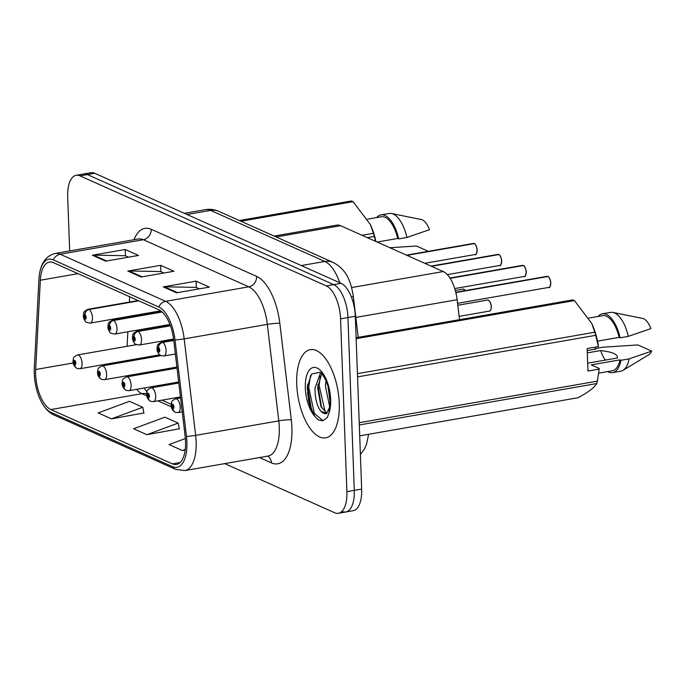 <?xml version="1.0" encoding="UTF-8"?>
<svg xmlns="http://www.w3.org/2000/svg" width="686" height="686" viewBox="0 0 686 686"><rect width="100%" height="100%" fill="white"/><g stroke="black" fill="none" stroke-linecap="round" stroke-linejoin="round"><path stroke-width="1.03" d="M167.727 341.122A6.997 3.156 -99.9 0 0 166.912 340.213M163.937 340.736A6.997 3.156 -99.9 0 0 163.482 341.86M136.231 358.907A37.301 16.824 -99.9 0 0 136.24 359.31A37.301 16.824 -99.9 0 0 136.265 359.944M138.289 314.72L138.229 315.774M137.483 330.103L137.432 331.158M274.126 236.07L336.757 225.137A27.98 12.614 80.1 0 1 340.582 225.694L443.242 271.562A27.98 12.614 80.1 0 1 457.142 299.722L459.517 319.667M339.253 403.248A44.77 20.186 -99.9 0 0 310.295 349.646A44.77 20.186 -99.9 0 0 296.729 384.246A44.77 20.186 -99.9 0 0 325.687 437.848A44.77 20.186 -99.9 0 0 339.253 403.248A44.77 20.186 -99.9 0 0 310.295 349.646A44.77 20.186 -99.9 0 0 296.729 384.246A44.77 20.186 -99.9 0 0 325.687 437.848A44.77 20.186 -99.9 0 0 339.253 403.248M185.537 441.39A29.841 13.454 80.1 0 1 176.499 464.456A29.841 13.454 80.1 0 1 172.418 463.865L50.867 409.559A29.841 13.454 80.1 0 1 35.672 369.514L40.328 280.231A29.841 13.454 80.1 0 1 49.341 262.069A29.841 13.454 80.1 0 1 53.414 262.669L158.843 309.772A29.841 13.454 80.1 0 1 173.669 339.802L185.143 436.296A29.841 13.454 80.1 0 1 185.537 441.39M186.909 442.007A32.739 14.758 -99.9 0 0 186.472 436.416L175.007 339.922A32.739 14.758 -99.9 0 0 158.74 306.976L53.311 259.874A32.739 14.758 -99.9 0 0 39.136 276.707A32.739 14.758 -99.9 0 0 38.956 279.142L34.3 368.425A32.739 14.758 -99.9 0 0 40.388 399.835A32.739 14.758 -99.9 0 0 50.97 412.355L172.52 466.652A32.739 14.758 -99.9 0 0 186.909 442.007M307.517 392.521A37.301 16.824 -99.9 0 0 314.677 416.093M341.98 511.43A27.98 12.614 -99.9 0 0 345.795 511.988L353.179 510.701A27.98 12.614 -99.9 0 0 361.659 489.075L355.322 316.255A27.98 12.614 -99.9 0 0 341.036 283.318L94.754 173.284L87.371 174.57A27.98 12.614 -99.9 0 0 83.546 174.012A27.98 12.614 -99.9 0 1 87.371 174.57L333.662 284.604L87.371 174.57L79.988 175.865A27.98 12.614 -99.9 0 0 76.172 175.299A27.98 12.614 -99.9 0 0 67.691 196.925L69.672 250.947M355.322 316.255L347.939 317.549A27.98 12.614 -99.9 0 0 333.662 284.604A27.98 12.614 -99.9 0 1 347.939 317.549L354.276 490.361L347.939 317.549L340.556 318.836A27.98 12.614 -99.9 0 0 326.279 285.899L79.988 175.865M345.795 511.988A27.98 12.614 -99.9 0 0 354.276 490.361A27.98 12.614 -99.9 0 1 345.795 511.988L338.412 513.274A27.98 12.614 -99.9 0 0 346.893 491.648L340.556 318.836M111.475 418.854L142.748 407.261L129.457 401.319L98.184 412.912L111.475 418.854L143.906 412.963M146.907 434.684L178.18 423.091L164.897 417.157L133.624 428.75L146.907 434.684L179.338 428.793M224.708 463.616L334.596 512.716A27.98 12.614 -99.9 0 0 338.412 513.274M163.277 286.885L196.076 281.157L209.367 287.1L176.568 292.819L163.277 286.885A7.46 6.371 114.1 0 1 164.417 286.791L177.528 292.656M92.404 255.218L125.204 249.498L138.495 255.432L105.687 261.16L92.404 255.218A7.46 6.371 114.1 0 1 93.545 255.132L106.656 260.989M127.836 271.056L160.644 265.328L173.927 271.262L141.127 276.99L127.836 271.056A7.46 6.371 114.1 0 1 128.985 270.961L142.096 276.818M185.366 438.534L169.056 444.579L182.347 450.513L185.169 450.025M160.644 265.328L160.876 271.639M163.937 273.011L160.704 271.562L128.985 270.961M125.204 249.498L125.435 255.801M128.505 257.173L125.264 255.732L93.545 255.132M196.076 281.157L196.307 287.468M199.377 288.84L196.136 287.391L164.417 286.791M178.18 423.091L179.389 429.016M182.347 450.513L185.237 449.441M142.748 407.261L143.949 413.186M307.645 384.271A37.301 16.824 -99.9 0 0 307.654 384.537A37.301 16.824 -99.9 0 0 309.926 400.727A37.301 16.824 -99.9 0 1 307.654 384.537A37.301 16.824 -99.9 0 1 307.645 384.271M94.754 173.284A27.98 12.614 -99.9 0 0 90.929 172.726L76.172 175.299M180.581 397.949L175.693 398.806A6.997 3.156 80.1 0 1 180.221 407.175A6.997 3.156 80.1 0 1 178.103 412.586L175.453 412.355A4.665 4.03 -70.2 0 1 172.932 408.676A2.332 1.055 -99.9 0 0 173.901 406.909A2.332 1.055 -99.9 0 0 172.718 404.157A2.332 1.055 -99.9 0 0 171.689 405.915A2.332 1.055 -99.9 0 0 172.829 408.633L172.64 405.495L173.241 406.609L172.932 408.676M172.829 408.633A4.665 3.927 118.1 0 0 174.733 412.037A4.665 3.927 118.1 0 0 175.076 412.192M548.02 276.518C548.637 275.858 551.004 280.926 550.772 282.992C550.026 287.022 549.435 288.48 548.98 287.357A5.599 2.521 -99.9 0 0 550.669 283.035A5.599 2.521 -99.9 0 0 547.934 276.501L548.088 276.595M547.865 276.518L455.83 292.433M173.73 340.299L162.359 342.28A4.665 4.03 109.8 0 0 158.517 347.536A2.332 1.055 -99.9 0 0 157.548 349.311A2.332 1.055 -99.9 0 0 158.732 352.055A2.332 1.055 -99.9 0 0 159.761 350.297A2.332 1.055 -99.9 0 0 158.62 347.579L158.809 350.726L158.209 349.603L158.517 347.536M158.62 347.579A4.665 3.927 -61.9 0 1 162.651 342.408A6.997 3.156 80.1 0 1 166.072 350.572A6.997 3.156 80.1 0 1 163.954 355.983C160.455 355.451 158.826 354.876 159.075 354.25C157.617 352.175 156.923 350.349 156.983 348.762C157.857 346.319 155.345 345.315 161.553 342.194A6.997 3.156 80.1 0 1 162.359 342.28M173.755 340.47L162.651 342.408M547.934 276.501L455.864 292.57M178.806 383.011L151.152 387.839A6.997 3.156 80.1 0 1 155.679 396.216A6.997 3.156 80.1 0 1 153.561 401.619L150.911 401.387A4.665 4.03 -70.2 0 1 148.39 397.717A2.332 1.055 -99.9 0 0 149.368 395.942A2.332 1.055 -99.9 0 0 148.176 393.198A2.332 1.055 -99.9 0 0 147.147 394.956A2.332 1.055 -99.9 0 0 148.287 397.674L148.099 394.527L148.699 395.642L148.39 397.717M148.287 397.674A4.665 3.927 118.1 0 0 150.2 401.07A4.665 3.927 118.1 0 0 150.534 401.233M177.031 368.073L126.618 376.88A6.997 3.156 80.1 0 1 131.137 385.249A6.997 3.156 80.1 0 1 129.019 390.66L126.37 390.428A4.665 4.03 -70.2 0 1 123.849 386.75A2.332 1.055 -99.9 0 0 124.826 384.975A2.332 1.055 -99.9 0 0 123.634 382.231A2.332 1.055 -99.9 0 0 122.605 383.989A2.332 1.055 -99.9 0 0 123.754 386.707L123.557 383.56L124.157 384.683L123.849 386.75M123.754 386.707A4.665 3.927 118.1 0 0 125.658 390.111A4.665 3.927 118.1 0 0 125.992 390.265M161.004 355.631L102.077 365.912A6.997 3.156 80.1 0 1 106.596 374.29A6.997 3.156 80.1 0 1 104.478 379.692L101.828 379.461A4.665 4.03 -70.2 0 1 99.307 375.791A2.332 1.055 -99.9 0 0 100.285 374.016A2.332 1.055 -99.9 0 0 99.093 371.272A2.332 1.055 -99.9 0 0 98.072 373.021A2.332 1.055 -99.9 0 0 99.213 375.748L99.016 372.601L99.616 373.716L99.307 375.791M99.213 375.748A4.665 3.927 118.1 0 0 101.116 379.144A4.665 3.927 118.1 0 0 101.451 379.298M136.463 344.664L77.535 354.945A6.997 3.156 80.1 0 1 82.063 363.323A6.997 3.156 80.1 0 1 79.936 368.734L77.286 368.493A4.665 4.03 -70.2 0 1 74.765 364.823A2.332 1.055 -99.9 0 0 75.743 363.048A2.332 1.055 -99.9 0 0 74.551 360.304A2.332 1.055 -99.9 0 0 73.531 362.062A2.332 1.055 -99.9 0 0 74.671 364.781L74.474 361.633L75.083 362.757L74.765 364.823M74.671 364.781A4.665 3.927 118.1 0 0 76.575 368.176A4.665 3.927 118.1 0 0 76.918 368.339M523.487 265.551C524.095 264.89 526.462 269.967 526.231 272.025C525.485 276.055 524.893 277.513 524.438 276.398A5.599 2.521 -99.9 0 0 526.136 272.068A5.599 2.521 -99.9 0 0 523.392 265.542L523.547 265.636M523.332 265.551L450.05 278.199M170.351 325.636L137.817 331.312A4.665 4.03 109.8 0 0 133.984 336.569A2.332 1.055 -99.9 0 0 133.007 338.344A2.332 1.055 -99.9 0 0 134.199 341.088A2.332 1.055 -99.9 0 0 135.219 339.338A2.332 1.055 -99.9 0 0 134.079 336.612L134.276 339.759L133.667 338.644L133.984 336.569M134.079 336.612A4.665 3.927 -61.9 0 1 138.109 331.441A6.997 3.156 80.1 0 1 141.53 339.613A6.997 3.156 80.1 0 1 139.412 345.015C135.914 344.492 134.285 343.909 134.533 343.283C133.075 341.208 132.381 339.381 132.441 337.804C133.324 335.36 130.803 334.348 137.011 331.235A6.997 3.156 80.1 0 1 137.817 331.312M170.411 325.807L138.109 331.441M523.392 265.542L450.127 278.327M501.063 264.367A5.411 2.435 80.1 0 0 501.672 261.083C500.952 265.096 500.351 266.554 499.897 265.431A5.599 2.521 -99.9 0 0 501.595 261.109A5.599 2.521 -99.9 0 0 498.851 254.575L499.014 254.669M498.791 254.583L431.288 266.228M161.973 311.856L113.276 320.353A4.665 4.03 109.8 0 0 109.443 325.61A2.332 1.055 -99.9 0 0 108.465 327.385A2.332 1.055 -99.9 0 0 109.657 330.129A2.332 1.055 -99.9 0 0 110.678 328.371A2.332 1.055 -99.9 0 0 109.537 325.653L109.734 328.791L109.125 327.676L109.443 325.61M109.537 325.653A4.665 3.927 -61.9 0 1 113.567 320.482A6.997 3.156 80.1 0 1 116.997 328.645A6.997 3.156 80.1 0 1 114.871 334.048C111.372 333.525 109.743 332.95 109.992 332.324C108.542 330.249 107.839 328.423 107.908 326.836C108.782 324.392 106.27 323.389 112.47 320.268A6.997 3.156 80.1 0 1 113.276 320.353M162.136 312.001L113.567 320.482M498.851 254.575L431.52 266.331M474.403 243.624C475.012 242.964 477.379 248.032 477.147 250.098C476.41 254.129 475.81 255.586 475.355 254.472A5.599 2.521 -99.9 0 0 477.053 250.141A5.599 2.521 -99.9 0 0 474.309 243.616L474.472 243.702M474.249 243.624L406.747 255.261M138.538 300.7L88.743 309.386A4.665 4.03 109.8 0 0 84.901 314.642A2.332 1.055 -99.9 0 0 83.924 316.418A2.332 1.055 -99.9 0 0 85.115 319.161A2.332 1.055 -99.9 0 0 86.136 317.404A2.332 1.055 -99.9 0 0 84.995 314.685L85.193 317.832L84.592 316.718L84.901 314.642M84.995 314.685A4.665 3.927 -61.9 0 1 89.026 309.515A6.997 3.156 80.1 0 1 92.456 317.678A6.997 3.156 80.1 0 1 90.338 323.089C86.83 322.557 85.21 321.983 85.45 321.357C84.001 319.282 83.306 317.455 83.366 315.869C84.241 313.433 81.728 312.422 87.928 309.309A6.997 3.156 80.1 0 1 88.743 309.386M138.829 300.828L89.026 309.515M474.309 243.616L406.987 255.364M329.786 407.201L325.421 386.227L326.03 380.824M329.872 406.541L326.545 413.641L320.791 411.128C316.881 405.778 314.951 398.086 315.011 388.044L320.542 372.772M326.999 413.349L320.928 406.524L317.609 387.59L321.691 373.81M330.017 401.216L328.011 386.372M319.805 372.309L311.573 374.033L307.405 386.415L307.285 388.559L311.495 410.511L314.934 416.436L317.995 419.772L322.72 420.827L327.308 417.577L328.92 413.118L329.975 402.399M598.749 373.141L612.281 370.783A27.98 12.614 -99.9 0 0 619.964 359.867L591.263 364.875L599.247 368.451L597.386 381.142A50.361 22.707 -99.9 0 1 596.709 383.551L359.301 424.986M359.704 435.842L578.015 397.734C588.194 392.332 594.419 387.607 596.709 383.551M587.225 350.572L595.8 349.071L594.831 348.642A29.841 13.454 -99.9 0 0 594.968 349.217M607.667 371.589A29.841 13.454 -99.9 0 0 612.598 372.618A29.841 13.454 -99.9 0 0 620.933 360.304L619.964 359.867M612.598 372.618L620.804 371.186A29.841 13.454 -99.9 0 0 623.017 370.346A29.841 13.454 -99.9 0 0 629.131 358.872L620.933 360.304M594.831 348.642L603.037 347.21L637.869 344.938L651.7 351.121L629.131 358.872M623.017 370.346L648.965 354.628A18.651 8.412 -99.9 0 0 651.7 351.121M587.688 363.177L617.391 357.998C618.06 354.422 612.504 351.935 600.696 350.537A21.086 9.51 -99.9 0 0 605.464 360.081M356.103 337.718L572.887 299.876A50.361 22.707 -99.9 0 1 574.456 300.579L356.137 338.687M357.423 373.647L594.822 332.213L591.744 323.449L574.456 300.579M599.212 369.094L587.979 371.057L587.147 348.548L598.389 346.593L595.705 335.325L357.543 376.888M595.705 335.325A50.361 22.707 -99.9 0 0 594.822 332.213M359.224 422.713L597.386 381.142M598.389 346.593L598.424 345.95A43.835 19.765 -99.9 0 0 592.155 324.349L591.752 323.449M597.515 341.139L619.141 337.366A27.98 12.614 -99.9 0 0 602.66 315.663L588.991 318.047M619.141 337.366L620.101 337.804A29.841 13.454 -99.9 0 0 602.334 313.819A29.841 13.454 -99.9 0 0 598.046 316.46M620.101 337.804L628.307 336.372A29.841 13.454 -99.9 0 0 612.915 312.43A29.841 13.454 -99.9 0 0 610.54 312.387L602.334 313.819M628.307 336.372L650.877 328.62A18.651 8.412 -99.9 0 0 642.645 318.433L612.915 312.43M600.696 350.537L587.31 352.878M323.072 420.758L314.342 413.452L308.709 387.247L310.561 375.422M325.293 412.56L319.127 385.429L320.285 375.997M311.676 410.897L307.474 385.609M321.562 407.81L317.858 384.452M330.017 399.818L328.268 387.316M389.88 247.723L416.471 246.025L428.313 251.316M239.371 220.54L351.498 200.964A50.361 22.707 -99.9 0 1 353.058 201.667L240.932 221.235M362.054 235.289L373.433 233.3L370.354 224.536L353.058 201.667M375.671 241.369L374.316 236.413L367.302 237.639M374.316 236.413A50.361 22.707 -99.9 0 0 373.433 233.3M375.971 241.506A43.835 19.765 -99.9 0 0 370.757 225.437L370.363 224.536M377.171 242.047L397.743 238.454A27.98 12.614 -99.9 0 0 381.262 216.75L367.593 219.134M397.743 238.454L398.712 238.891A29.841 13.454 -99.9 0 0 380.944 214.907A29.841 13.454 -99.9 0 0 376.648 217.548M398.712 238.891L406.909 237.459A29.841 13.454 -99.9 0 0 391.517 213.518A29.841 13.454 -99.9 0 0 389.142 213.475L380.944 214.907M406.909 237.459L429.479 229.707A18.651 8.412 -99.9 0 0 421.255 219.52L391.517 213.518M355.837 317.404L457.142 299.722M351.661 287.545L443.242 271.562M276.106 236.953L340.582 225.694M172.418 463.865L180.126 462.518M134.036 239.714A46.631 21.026 80.1 0 1 151.229 229.287L256.65 276.389A9.33 7.966 114.1 0 1 248.786 286.825L165.626 301.334A37.301 16.824 80.1 0 1 184.174 338.884L195.639 435.37A37.301 16.824 80.1 0 1 196.136 441.741A37.301 16.824 80.1 0 1 184.834 470.579L267.986 456.07A37.301 16.824 -99.9 0 0 279.288 427.232A37.301 16.824 -99.9 0 0 278.79 420.861L267.326 324.367A37.301 16.824 -99.9 0 0 248.786 286.825L143.357 239.723A37.301 16.824 -99.9 0 0 138.263 238.977L55.112 253.486A37.301 16.824 80.1 0 1 60.205 254.232L165.626 301.334A9.33 7.966 114.1 0 0 158.74 306.976M186.472 436.416A9.33 1.003 173.2 0 0 195.639 435.37L278.79 420.861A9.33 1.003 -6.8 0 1 291.293 419.815A46.631 21.026 80.1 0 1 271.424 462.887L259.471 457.553M53.311 259.874A9.33 7.966 -65.9 0 1 60.205 254.232L143.357 239.723A9.33 7.966 114.1 0 0 151.229 229.287M256.65 276.389A46.631 21.026 80.1 0 1 279.828 323.329A9.33 1.003 -6.8 0 0 267.326 324.367L184.174 338.884A9.33 1.003 173.2 0 1 175.007 339.922M50.97 412.355A9.33 7.966 114.1 0 0 54.057 415.039L175.599 469.344A9.33 7.966 -65.9 0 1 172.52 466.652M279.828 323.329L291.293 419.815M346.893 491.648L361.659 489.075M326.279 285.899L341.036 283.318M271.424 462.887A9.33 7.966 114.1 0 0 267.651 456.121M40.328 280.231L78.007 273.654M35.672 369.514L73.136 362.98M129.663 296.729L129.388 302.072M128.642 316.4L128.582 317.455M127.836 331.792L127.081 346.301M126.773 360.553A29.841 13.454 -99.9 0 0 126.859 361.591M129.551 375.319A29.841 13.454 -99.9 0 0 129.868 376.305M136.617 389.331A29.841 13.454 -99.9 0 0 141.899 393.67L146.753 395.839M50.867 409.559L141.899 393.67A16.79 14.337 114.1 0 1 146.59 393.687M157.969 400.856L171.294 406.807M339.733 282.735A37.301 16.824 -99.9 0 0 324.847 261.452L301.291 265.559M218.808 211.357A18.651 15.932 114.1 0 0 210.542 210.379A37.301 16.824 -99.9 0 0 205.448 209.633C210.062 208.87 214.512 209.444 218.808 211.357L333.113 262.421A18.651 15.932 114.1 0 0 324.847 261.452L210.542 210.379L186.986 214.495M333.113 262.421C345.23 268.963 350.246 278.173 353.299 296.026A18.651 1.998 173.2 0 1 351.429 297.149M550.747 283.009A5.411 2.435 80.1 0 1 550.146 286.294M548.517 276.938A5.411 2.435 80.1 0 1 550.747 282.966M547.702 276.398A5.599 2.521 -99.9 0 0 547.051 276.338L455.787 292.262M491.193 306.753A5.599 2.521 -99.9 0 0 487.575 300.048L489.281 300.82C490.499 302.535 491.167 304.49 491.296 306.702C491.133 309.66 490.533 311.118 489.504 311.075A5.599 2.521 -99.9 0 0 491.193 306.753M489.041 300.657A5.411 2.435 80.1 0 1 491.27 306.685M491.27 306.728A5.411 2.435 80.1 0 1 490.67 310.012M465.219 290.615A5.599 2.521 -99.9 0 0 463.033 289.089L465.305 290.598M464.499 289.689A5.411 2.435 80.1 0 1 465.271 290.607M526.213 272.05A5.411 2.435 80.1 0 1 525.605 275.326M523.975 265.979A5.411 2.435 80.1 0 1 526.205 271.999M523.161 265.439A5.599 2.521 -99.9 0 0 522.509 265.371L449.947 278.036M499.434 255.012A5.411 2.435 80.1 0 1 501.672 261.04M498.619 254.472A5.599 2.521 -99.9 0 0 497.976 254.403L431.005 266.099M477.13 250.124A5.411 2.435 80.1 0 1 476.53 253.4M474.892 244.053A5.411 2.435 80.1 0 1 477.13 250.073M474.077 243.513A5.599 2.521 -99.9 0 0 473.434 243.444L406.464 255.132M320.791 411.128A21.086 9.51 -99.9 0 0 326.51 413.658M328.92 413.118A26.677 12.031 -99.9 0 0 330.661 399.406A26.677 12.031 -99.9 0 0 317.043 367.996A26.677 12.031 -99.9 0 0 305.321 388.087A26.677 12.031 -99.9 0 0 314.934 416.436M308.34 399.475A38.236 17.244 -99.9 0 0 312.464 412.492M39.136 276.707C40.465 263.604 45.791 255.869 55.112 253.486M40.388 399.835C44.221 407.664 48.775 412.732 54.057 415.039M175.599 469.344L184.834 470.579M137.243 314.9L137.183 315.954M136.437 330.283L136.385 331.381M135.708 344.269L135.682 344.801M161.913 400.161L171.157 404.294M135.777 358.984L135.879 360.013M138.503 373.759L138.786 374.753M144.223 388.002L146.847 391.98M368.622 434.281L366.504 444.365L364.395 449.056L360.39 454.509M205.448 209.633L184.354 213.32M353.299 296.026L358.203 337.349M175.693 398.806C170.514 401.524 171.946 401.259 171.131 405.375C171.14 407.999 172.349 410.219 174.733 412.037M182.236 411.866L178.103 412.586M548.98 287.357L457.571 303.315M175.359 353.985L163.954 355.983M173.704 340.076L161.553 342.194M547.051 276.338L547.771 276.407M151.152 387.839C145.981 390.557 147.404 390.291 146.59 394.407C146.607 397.031 147.807 399.252 150.2 401.07M180.461 396.928L153.561 401.619M126.618 376.88C121.439 379.598 122.863 379.324 122.048 383.44C122.065 386.072 123.266 388.293 125.658 390.111M178.686 381.991L129.019 390.66M487.575 300.048L457.802 305.244M489.504 311.075L459.123 316.375M102.077 365.912C96.898 368.631 98.321 368.365 97.506 372.481C97.523 375.105 98.724 377.326 101.116 379.144M176.911 367.053L104.478 379.692M463.033 289.089L455.307 290.435M77.535 354.945C72.356 357.672 73.779 357.397 72.973 361.513C72.982 364.137 74.182 366.358 76.575 368.176M159.675 354.816L79.936 368.734M524.438 276.398L454.749 288.557M173.575 339.055L139.412 345.015M170.274 325.43L137.011 331.235M522.509 265.371L523.238 265.439M501.689 261.057C501.92 258.999 499.554 253.923 498.945 254.592M499.897 265.431L447.298 274.614M169.896 324.444L114.871 334.048M161.759 311.667L112.47 320.268M497.976 254.403L498.696 254.48M475.355 254.472L424.745 263.304M160.661 310.809L90.338 323.089M138.178 300.537L87.928 309.309M473.434 243.444L474.155 243.513M319.805 372.301C321.631 371.529 330.223 385.643 329.992 398.755L329.975 402.416"/></g></svg>
